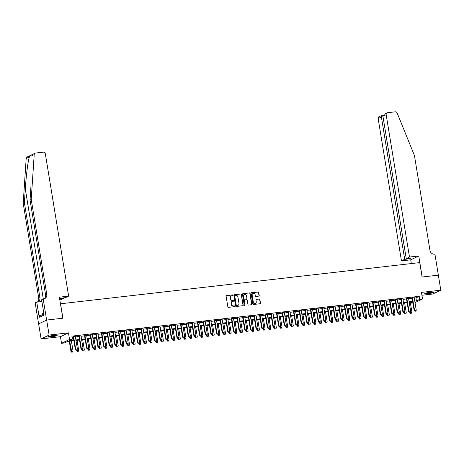 <?xml version="1.0" encoding="UTF-8"?>
<svg xmlns="http://www.w3.org/2000/svg" width="464" height="464" viewBox="0 0 464 464"><rect width="100%" height="100%" fill="white"/><g stroke="black" fill="none" stroke-linecap="round" stroke-linejoin="round"><path stroke-width="0.7" d="M232.911 295.261A0.423 0.389 64.4 0 0 232.458 294.889L226.565 295.568A0.603 0.551 64.4 0 0 226.107 296.218L227.847 306.832A0.603 0.551 64.4 0 0 228.497 307.359L234.39 306.681A0.423 0.389 64.4 0 0 234.709 306.223A0.423 0.389 64.4 0 0 234.25 305.857L233.491 305.944A1.926 1.769 64.4 0 1 231.408 304.262L231.263 303.375A1.926 1.769 64.4 0 1 232.725 301.287L233.491 301.2A0.423 0.389 64.4 0 0 233.81 300.742A0.423 0.389 64.4 0 0 233.351 300.376L232.592 300.463A1.926 1.769 64.4 0 1 230.509 298.781L230.364 297.894A1.926 1.769 64.4 0 1 231.832 295.806L232.592 295.719A0.423 0.389 64.4 0 0 232.911 295.261M232.586 295.719A0.423 0.389 64.4 0 0 232.238 294.994L226.351 295.672A0.603 0.551 64.4 0 0 226.299 295.678M234.384 306.681A0.423 0.389 64.4 0 0 234.036 305.962L233.491 305.944M233.485 301.2A0.423 0.389 64.4 0 0 233.137 300.481L232.592 300.463M431.137 292.123A4.779 0.568 170.7 0 0 424.728 293.706A4.779 0.568 170.7 0 0 427.75 293.747A4.779 0.568 170.7 0 0 434.165 292.163A4.779 0.568 170.7 0 0 431.137 292.123M54.143 335.339A4.779 0.568 170.7 0 0 47.734 336.916A4.779 0.568 170.7 0 0 50.756 336.957A4.779 0.568 170.7 0 0 57.171 335.373A4.779 0.568 170.7 0 0 54.143 335.339M258.761 296.113A0.603 0.551 64.4 0 0 259.219 295.458L258.732 292.482A0.603 0.551 64.4 0 0 258.083 291.955L251.54 292.703A0.603 0.551 64.4 0 0 251.082 293.358L252.822 303.966A0.603 0.551 64.4 0 0 253.472 304.494L260.014 303.746A0.603 0.551 64.4 0 0 260.472 303.091L259.881 299.495A0.603 0.551 64.4 0 0 259.231 298.973L256.43 299.292A0.603 0.551 64.4 0 0 255.971 299.941L256.267 301.728A1.607 1.479 64.4 0 1 255.478 303.352A1.607 1.479 64.4 0 1 253.298 302.07L252.155 295.081A1.607 1.479 64.4 0 1 252.944 293.457A1.607 1.479 64.4 0 1 255.119 294.739L255.31 295.904A0.603 0.551 64.4 0 0 255.966 296.432L258.761 296.113M414.277 298.068L415.97 297.876L419.224 296.316L419.711 299.321L422.536 298.996L415.019 302.592M46.632 320.056L62.814 318.2L59.375 297.18L68.637 296.119L45.327 153.764A1.839 1.694 64.4 0 0 43.338 152.157L35.624 153.045A1.839 1.694 64.4 0 0 34.203 154.599L31.227 199.439L46.765 294.338A4.292 3.944 -115.6 0 1 44.666 298.665A4.292 3.944 -115.6 0 1 43.5 298.996L43.193 299.031L46.632 320.056L38.605 323.895L46.661 320.05L62.901 318.188L60.54 303.775L419.74 262.601L422.101 277.02L438.341 275.158L440.8 290.174L421.457 292.39L422.536 298.996M46.661 320.05L49.12 335.066L41.093 338.906L60.436 336.69L61.521 343.296L69.548 339.457L72.372 339.132L69.119 340.692L73.793 340.153M60.436 336.69L68.463 332.85L49.12 335.066M68.463 332.85L69.548 339.457M419.224 296.316L71.879 336.127L72.372 339.132M241.495 294.454A0.603 0.551 64.4 0 0 240.839 293.932L234.297 294.681A0.603 0.551 64.4 0 0 233.844 295.336L235.579 305.944A0.603 0.551 64.4 0 0 236.228 306.472L242.771 305.724A0.603 0.551 64.4 0 0 243.229 305.068L241.274 294.559A0.603 0.551 64.4 0 0 240.625 294.037L234.082 294.785A0.603 0.551 64.4 0 0 234.036 294.791M242.921 293.695L249.464 292.941A0.603 0.551 64.4 0 1 250.113 293.468L251.848 304.082A0.603 0.551 64.4 0 1 251.395 304.732L248.594 305.057A0.603 0.551 64.4 0 1 247.944 304.529L247.237 300.225A0.603 0.551 64.4 0 0 246.587 299.698L244.731 299.912A0.603 0.551 64.4 0 0 244.273 300.562L245.004 305.045A0.423 0.389 64.4 0 1 244.801 305.469A0.423 0.389 64.4 0 1 244.226 305.132L242.463 294.344A0.603 0.551 64.4 0 1 242.921 293.695L249.464 292.941M421.927 295.255L432.773 294.014L440.8 290.174M38.634 323.889L41.093 338.906M75.342 336.504L73.231 336.742M80.991 335.855L78.88 336.098M86.635 335.211L84.529 335.449M92.284 334.561L90.178 334.805M97.933 333.912L95.822 334.155M103.582 333.268L101.471 333.506M109.226 332.618L107.12 332.862M114.875 331.969L112.769 332.212M120.524 331.325L118.419 331.563M126.173 330.675L124.062 330.919M131.817 330.032L129.711 330.269M137.466 329.382L135.36 329.626M143.115 328.732L141.01 328.976M148.764 328.089L146.653 328.326M154.413 327.439L152.302 327.683M160.057 326.795L157.951 327.033M165.706 326.146L163.601 326.389M171.355 325.496L169.244 325.74M177.004 324.852L174.893 325.09M182.648 324.203L180.542 324.446M188.297 323.553L186.192 323.797M193.946 322.909L191.841 323.153M199.595 322.26L197.484 322.503M205.239 321.616L203.133 321.854M210.888 320.966L208.783 321.21M216.537 320.317L214.432 320.56M222.186 319.673L220.075 319.911M227.836 319.023L225.724 319.267M233.479 318.379L231.374 318.617M239.128 317.73L237.023 317.973M244.777 317.08L242.666 317.324M250.427 316.436L248.315 316.674M256.07 315.787L253.965 316.03M261.719 315.143L259.614 315.381M267.368 314.493L265.263 314.737M273.018 313.844L270.906 314.087M278.661 313.2L276.556 313.438M284.31 312.55L282.205 312.794M289.959 311.901L287.854 312.144M295.609 311.257L293.497 311.495M301.258 310.607L299.147 310.851M306.901 309.964L304.796 310.201M312.55 309.314L310.445 309.558M318.2 308.664L316.088 308.908M323.849 308.021L321.738 308.258M329.492 307.371L327.387 307.615M335.141 306.727L333.036 306.965M340.791 306.078L338.685 306.321M346.44 305.428L344.329 305.672M352.083 304.784L349.978 305.022M357.732 304.135L355.627 304.378M363.382 303.485L361.276 303.729M369.031 302.841L366.92 303.085M374.68 302.192L372.569 302.435M380.323 301.548L378.218 301.786M385.973 300.898L383.867 301.142M391.622 300.249L389.511 300.492M397.271 299.605L395.16 299.843M402.914 298.955L400.809 299.199M408.564 298.311L406.458 298.549M72.071 337.293L73.3 337.154M75.406 336.91L78.95 336.504M81.055 336.261L84.593 335.855M86.704 335.617L90.242 335.211M92.353 334.967L95.891 334.561M97.997 334.318L101.541 333.912M103.646 333.674L107.184 333.268M109.295 333.024L112.833 332.618M114.944 332.381L118.482 331.975M120.588 331.731L124.132 331.325M126.237 331.081L129.781 330.675M131.886 330.438L135.424 330.032M137.535 329.788L141.073 329.382M143.179 329.144L146.723 328.738M148.828 328.495L152.372 328.089M154.477 327.845L158.015 327.439M160.126 327.201L163.664 326.795M165.776 326.552L169.314 326.146M171.419 325.902L174.963 325.496M177.068 325.258L180.606 324.852M182.717 324.609L186.255 324.203M188.367 323.965L191.905 323.559M194.01 323.315L197.554 322.909M199.659 322.666L203.203 322.26M205.308 322.022L208.846 321.616M210.958 321.372L214.496 320.966M216.601 320.728L220.145 320.322M222.25 320.079L225.794 319.673M227.899 319.429L231.437 319.023M233.549 318.785L237.087 318.379M239.198 318.136L242.736 317.73M244.841 317.486L248.385 317.086M250.49 316.842L254.028 316.436M256.14 316.193L259.678 315.787M261.789 315.549L265.327 315.143M267.432 314.899L270.976 314.493M273.081 314.25L276.625 313.844M278.731 313.606L282.269 313.2M284.38 312.956L287.918 312.55M290.023 312.313L293.567 311.907M295.672 311.663L299.216 311.257M301.322 311.013L304.86 310.607M306.971 310.37L310.509 309.964M312.62 309.72L316.158 309.314M318.263 309.076L321.807 308.67M323.913 308.427L327.451 308.021M329.562 307.777L333.1 307.371M335.211 307.133L338.749 306.727M340.854 306.484L344.398 306.078M346.504 305.834L350.047 305.428M352.153 305.19L355.691 304.784M357.802 304.541L361.34 304.135M363.445 303.897L366.989 303.491M369.095 303.247L372.638 302.841M374.744 302.598L378.282 302.192M380.393 301.954L383.931 301.548M386.042 301.304L389.58 300.898M391.686 300.66L395.229 300.254M397.335 300.011L400.873 299.605M402.984 299.361L406.522 298.955M408.633 298.717L412.171 298.311M414.213 297.662L412.102 297.905M412.943 303.015L411.69 303.16L412.873 302.592M411.498 302L411.69 303.16M73.88 340.698L67.599 341.417L64.345 342.971L61.521 343.296M414.77 301.072L416.457 300.875L419.711 299.321M75.899 339.915L79.437 339.509M81.548 339.265L85.086 338.859M87.197 338.616L90.735 338.21M92.841 337.972L96.384 337.566M98.49 337.322L102.034 336.916M104.139 336.678L107.677 336.272M109.788 336.029L113.326 335.623M115.432 335.379L118.975 334.973M121.081 334.735L124.625 334.329M126.73 334.086L130.268 333.68M132.379 333.442L135.917 333.036M138.028 332.792L141.566 332.386M143.672 332.143L147.216 331.737M149.321 331.499L152.859 331.093M154.97 330.849L158.508 330.443M160.619 330.2L164.157 329.794M166.263 329.556L169.807 329.15M171.912 328.906L175.456 328.5M177.561 328.263L181.099 327.857M183.21 327.613L186.748 327.207M188.854 326.963L192.398 326.557M194.503 326.32L198.047 325.914M200.152 325.67L203.69 325.264M205.801 325.026L209.339 324.62M211.451 324.377L214.989 323.971M217.094 323.727L220.638 323.321M222.743 323.083L226.281 322.677M228.392 322.434L231.93 322.028M234.042 321.784L237.58 321.384M239.685 321.14L243.229 320.734M245.334 320.491L248.872 320.085M250.983 319.847L254.521 319.441M256.633 319.197L260.171 318.791M262.276 318.548L265.82 318.142M267.925 317.904L271.469 317.498M273.574 317.254L277.112 316.848M279.224 316.61L282.762 316.204M284.867 315.961L288.411 315.555M290.516 315.311L294.06 314.905M296.165 314.667L299.703 314.261M301.815 314.018L305.353 313.612M307.464 313.374L311.002 312.968M313.107 312.724L316.651 312.318M318.756 312.075L322.294 311.669M324.406 311.431L327.944 311.025M330.055 310.781L333.593 310.375M335.698 310.132L339.242 309.732M341.347 309.488L344.891 309.082M346.997 308.838L350.535 308.432M352.646 308.195L356.184 307.789M358.289 307.545L361.833 307.139M363.938 306.895L367.482 306.489M369.588 306.252L373.126 305.846M375.237 305.602L378.775 305.196M380.886 304.958L384.424 304.552M386.529 304.309L390.073 303.903M392.179 303.659L395.717 303.253M397.828 303.015L401.366 302.609M403.477 302.366L407.015 301.96M409.12 301.716L412.664 301.316M412.751 301.855L409.213 302.261M407.102 302.505L403.564 302.911M401.459 303.149L397.915 303.555M395.809 303.798L392.266 304.204M390.16 304.442L386.622 304.848M384.511 305.092L380.973 305.498M378.862 305.741L375.324 306.147M373.218 306.385L369.675 306.791M367.569 307.035L364.031 307.441M361.92 307.684L358.382 308.09M356.271 308.328L352.733 308.734M350.627 308.978L347.084 309.384M344.978 309.621L341.434 310.027M339.329 310.271L335.791 310.677M333.68 310.921L330.142 311.327M328.036 311.564L324.493 311.97M322.387 312.214L318.843 312.62M316.738 312.858L313.2 313.264M311.089 313.507L307.551 313.913M305.44 314.157L301.902 314.563M299.796 314.801L296.252 315.207M294.147 315.45L290.609 315.856M288.498 316.1L284.96 316.5M282.849 316.744L279.311 317.15M277.205 317.393L273.661 317.799M271.556 318.037L268.012 318.443M265.907 318.687L262.369 319.093M260.258 319.336L256.72 319.742M254.614 319.98L251.07 320.386M248.965 320.63L245.421 321.036M243.316 321.274L239.778 321.68M237.667 321.923L234.129 322.329M232.017 322.573L228.479 322.979M226.374 323.217L222.83 323.623M220.725 323.866L217.187 324.272M215.076 324.51L211.538 324.916M209.426 325.16L205.888 325.566M203.783 325.809L200.239 326.215M198.134 326.453L194.596 326.859M192.485 327.103L188.947 327.509M186.835 327.752L183.297 328.152M181.192 328.396L177.648 328.802M175.543 329.046L171.999 329.452M169.894 329.689L166.356 330.095M164.244 330.339L160.706 330.745M158.601 330.989L155.057 331.395M152.952 331.632L149.408 332.038M147.303 332.282L143.765 332.688M141.653 332.926L138.115 333.332M136.004 333.575L132.466 333.981M130.361 334.225L126.817 334.631M124.712 334.869L121.174 335.275M119.062 335.518L115.524 335.924M113.413 336.162L109.875 336.568M107.77 336.812L104.226 337.218M102.121 337.461L98.577 337.867M96.471 338.105L92.933 338.511M90.822 338.755L87.284 339.161M85.179 339.404L81.635 339.81M79.53 340.048L75.986 340.454M415.97 297.876L416.457 300.875M231.2 296.009A1.926 1.769 64.4 0 0 230.15 297.998L230.364 297.894M232.377 300.568A1.926 1.769 64.4 0 1 230.289 298.88L230.15 297.998M232.099 301.49A1.926 1.769 64.4 0 0 231.043 303.479L231.263 303.375M233.27 306.049A1.926 1.769 64.4 0 1 231.188 304.367L231.043 303.479M242.823 305.712A0.603 0.551 64.4 0 0 243.014 305.173L241.274 294.559M235.045 295.435A0.423 0.389 64.4 0 0 234.726 295.893L236.251 305.208A0.423 0.389 64.4 0 0 236.704 305.579L237.51 305.486A1.926 1.769 64.4 0 0 238.972 303.392L237.933 297.024A1.926 1.769 64.4 0 0 235.845 295.342L235.045 295.435M234.825 295.539A0.423 0.389 64.4 0 0 234.506 295.997L234.726 295.893M237.922 305.382A1.926 1.769 64.4 0 1 237.29 305.59L236.489 305.677A0.423 0.389 64.4 0 1 236.031 305.312L234.506 295.997M251.442 304.726A0.603 0.551 64.4 0 0 251.633 304.187L249.893 293.573A0.603 0.551 64.4 0 0 249.243 293.045M244.464 300.022A0.603 0.551 64.4 0 0 244.052 300.666L245.004 305.045M244.679 305.503A0.423 0.389 64.4 0 0 244.789 305.15M246.506 295.759A1.607 1.479 64.4 0 0 244.331 294.478A1.607 1.479 64.4 0 0 243.542 296.096L243.942 298.561A0.603 0.551 64.4 0 0 244.592 299.089L246.454 298.874A0.603 0.551 64.4 0 0 246.912 298.219L246.506 295.759M244.221 294.536A1.607 1.479 64.4 0 0 243.322 296.2L243.542 296.096M246.5 298.862A0.603 0.551 64.4 0 1 246.233 298.978L244.377 299.187A0.603 0.551 64.4 0 1 243.728 298.665L243.322 296.2M252.839 293.515A1.607 1.479 64.4 0 0 251.94 295.185L252.155 295.081M255.368 303.398A1.607 1.479 64.4 0 1 253.083 302.168L251.94 295.185M260.06 303.74A0.603 0.551 64.4 0 0 260.252 303.195L259.666 299.599A0.603 0.551 64.4 0 0 259.016 299.071L256.215 299.396A0.603 0.551 64.4 0 0 256.169 299.402M258.813 296.102A0.603 0.551 64.4 0 0 259.005 295.562L258.518 292.581A0.603 0.551 64.4 0 0 257.868 292.059L251.326 292.807A0.603 0.551 64.4 0 0 251.273 292.813M69.287 341.226L70.975 351.526L73.063 351.144L71.398 340.982M71.688 352.182L72.599 352.054L71.688 352.182L70.975 351.526M69.699 341.173L71.752 352.147M73.063 351.144L72.599 352.054M76.096 350.076L76.943 349.978L76.096 350.076L75.702 349.264L75.313 349.45L73.202 336.551M75.307 336.307L77.401 349.067L75.702 349.264L73.614 336.504M76.943 349.978L77.401 349.067M75.313 349.45L76.026 350.105M56.254 335.194A4.135 0.493 -9.3 0 1 53.012 336.052A4.135 0.493 -9.3 0 1 48.54 336.458M49.712 336.122A3.834 0.452 170.7 0 0 52.913 335.727A3.834 0.452 170.7 0 0 55.036 335.246M48.163 336.597A4.75 0.563 170.7 0 0 53.105 336.11A4.75 0.563 170.7 0 0 56.654 335.205M43.477 313.42L42.555 313.658L42.879 315.636M433.248 291.984A4.135 0.493 -9.3 0 1 430.006 292.842A4.135 0.493 -9.3 0 1 425.534 293.242M426.706 292.906A3.834 0.452 170.7 0 0 429.908 292.511A3.834 0.452 170.7 0 0 432.03 292.036M425.157 293.387A4.75 0.563 170.7 0 0 430.099 292.9A4.75 0.563 170.7 0 0 433.649 291.995M31.227 199.439L30.038 200.007L30.955 186.261L31.03 156.119C30.74 155.347 30.183 155.62 29.354 156.925C28.031 160.718 26.117 175.85 25.3 188.964L24.389 202.71L39.927 297.61A4.292 3.944 -115.6 0 1 37.828 301.936A4.292 3.944 -115.6 0 1 37.642 302.018M59.653 298.886L63.852 298.404L63.759 297.853M63.852 298.404L59.844 300.046M24.389 202.71L23.2 203.278L38.738 298.178A4.292 3.944 -115.6 0 1 37.358 302.047M44.045 298.891A4.292 3.944 -115.6 0 0 45.582 294.907L30.038 200.007M29.354 156.925L26.181 158.444L23.2 203.278M43.193 299.031L41.621 299.785L43.825 313.241L43.477 313.403L43.773 315.207L39.585 317.208L39.289 315.41L38.941 315.572L36.737 302.122L35.165 302.87L38.605 323.895M68.637 296.119L65.389 297.668L60.703 298.207L59.624 298.723M41.905 301.53L36.737 302.122M26.181 158.444A1.839 1.694 -115.6 0 1 27.098 157.023L35.125 153.184M42.775 315.01L39.289 315.41M409.486 257.05L386.17 114.701L382.928 116.249L406.238 258.599L409.486 257.05L418.748 255.989L422.188 277.008L438.341 275.169M382.928 116.249L384.285 114.179L387.075 112.845A1.839 1.694 64.4 0 1 387.573 112.706L395.282 111.818A1.839 1.694 64.4 0 1 397.149 113.001L414.433 155.515L429.971 250.415A4.292 3.944 64.4 0 0 434.617 254.168L434.925 254.133L438.37 275.152M411.33 263.569L410.721 259.828L418.748 255.989M410.721 259.828L401.459 260.89L404.701 259.335L409.387 258.802L410.93 258.065L406.238 258.599M404.701 259.335L381.391 116.986L378.148 118.54A1.839 1.694 -115.6 0 1 379.047 116.684L382.139 115.304L381.391 116.986L383.02 116.8M401.459 260.89L378.148 118.54M387.075 112.845A1.839 1.694 64.4 0 0 386.17 114.701M409.387 258.802L409.3 258.251M76.49 350.053L76.624 350.877L78.706 350.5L77.041 340.332M77.337 351.532L78.248 351.405L77.337 351.532L76.624 350.877M76.902 349.995L77.401 351.503M78.706 350.5L78.248 351.405M82.134 349.404L82.273 350.233L84.355 349.85L82.691 339.689M82.986 350.888L83.897 350.755L82.986 350.888L82.273 350.233M82.522 349.363L81.676 349.456L82.522 349.363L83.05 350.854M84.355 349.85L83.897 350.755M87.783 348.76L87.916 349.583L90.004 349.201L88.34 339.039M88.636 350.239L89.546 350.111L88.636 350.239L87.916 349.583M88.195 348.702L88.699 350.21M90.004 349.201L89.546 350.111M93.432 348.11L93.566 348.94L95.654 348.557L93.989 338.389M94.279 349.589L95.195 349.462L94.279 349.589L93.566 348.94M93.844 348.052L94.349 349.56M95.654 348.557L95.195 349.462M81.739 349.427L81.351 348.615L80.962 348.806L78.851 335.901M80.956 335.663L83.044 348.423L81.351 348.615L79.263 335.855M82.586 349.328L83.044 348.423M80.962 348.806L81.676 349.456M87.389 348.777L88.235 348.684L87.389 348.777L87 347.971L86.611 348.157L84.494 335.257M86.606 335.014L88.694 347.774L87 347.971L84.912 335.211M88.235 348.684L88.694 347.774M86.611 348.157L87.325 348.812M93.038 348.133L93.885 348.035L93.038 348.133L92.649 347.321L92.255 347.507L90.144 334.608M92.255 334.37L94.343 347.13L92.649 347.321L90.561 334.561M93.885 348.035L94.343 347.13M92.255 347.507L92.974 348.162M98.687 347.484L99.534 347.385L98.687 347.484L98.298 346.672L97.904 346.863L95.793 333.964M97.898 333.72L99.992 346.48L98.298 346.672L96.205 333.912M99.534 347.385L99.992 346.48M97.904 346.863L98.617 347.519M99.081 347.461L99.215 348.29L101.297 347.907L99.632 337.746M99.928 348.945L100.839 348.818L99.928 348.945L99.215 348.29M99.493 347.408L99.992 348.911M101.297 347.907L100.839 348.818M104.33 346.84L105.177 346.741L104.33 346.84L103.942 346.028L103.553 346.214L101.442 333.314M103.547 333.071L105.635 345.831L103.942 346.028L101.854 333.268M105.177 346.741L105.635 345.831M103.553 346.214L104.267 346.869M104.725 346.817L104.864 347.64L106.946 347.263L105.282 337.096M105.577 348.296L106.488 348.168L105.577 348.296L104.864 347.64M105.137 346.759L105.641 348.267M106.946 347.263L106.488 348.168M109.98 346.19L110.826 346.092L109.98 346.19L109.591 345.378L109.202 345.564L107.091 332.665M109.197 332.427L111.285 345.187L109.591 345.378L107.503 332.618M110.826 346.092L111.285 345.187M109.202 345.564L109.916 346.219M110.374 346.167L110.507 346.997L112.595 346.614L110.931 336.452M111.227 347.652L112.137 347.519L111.227 347.652L110.507 346.997M110.786 346.115L111.29 347.617M112.595 346.614L112.137 347.519M115.629 345.541L116.476 345.448L115.629 345.541L115.24 344.735L114.852 344.92L112.735 332.021M114.846 331.777L116.934 344.537L115.24 344.735L113.152 331.975M116.476 345.448L116.934 344.537M114.852 344.92L115.565 345.576M116.023 345.523L116.157 346.347L118.245 345.964L116.58 335.803M116.87 347.002L117.786 346.875L116.87 347.002L116.157 346.347M116.435 345.465L116.94 346.973M118.245 345.964L117.786 346.875M121.278 344.897L122.125 344.798L121.278 344.897L120.889 344.085L120.495 344.271L118.384 331.371M120.489 331.128L122.583 343.894L120.889 344.085L118.796 331.325M122.125 344.798L122.583 343.894M120.495 344.271L121.208 344.926M121.672 344.874L121.806 345.697L123.888 345.32L122.223 335.153M122.519 346.353L123.43 346.225L122.519 346.353L121.806 345.697M122.084 344.816L122.583 346.324M123.888 345.32L123.43 346.225M126.921 344.247L127.768 344.149L126.921 344.247L126.533 343.435L126.144 343.627L124.033 330.722M126.138 330.484L128.232 343.244L126.533 343.435L124.445 330.675M127.768 344.149L128.232 343.244M126.144 343.627L126.858 344.276M127.316 344.224L127.455 345.054L129.537 344.671L127.873 334.509M128.168 345.709L129.079 345.581L128.168 345.709L127.455 345.054M127.728 344.172L128.232 345.674M129.537 344.671L129.079 345.581M132.571 343.598L133.417 343.505L132.571 343.598L132.182 342.792L131.793 342.977L129.682 330.078M131.788 329.834L133.876 342.594L132.182 342.792L130.094 330.032M133.417 343.505L133.876 342.594M131.793 342.977L132.507 343.633M132.965 343.58L133.104 344.404L135.186 344.027L133.522 333.86M133.818 345.059L134.728 344.932L133.818 345.059L133.104 344.404M133.377 343.522L133.881 345.03M135.186 344.027L134.728 344.932M138.22 342.954L139.067 342.855L138.22 342.954L137.831 342.142L137.443 342.328L135.326 329.428M137.437 329.191L139.525 341.951L137.831 342.142L135.743 329.382M139.067 342.855L139.525 341.951M137.443 342.328L138.156 342.983M138.614 342.931L138.748 343.76L140.836 343.377L139.171 333.216M139.461 344.41L140.377 344.282L139.461 344.41L138.748 343.76M139.026 342.873L139.531 344.381M140.836 343.377L140.377 344.282M143.869 342.304L144.716 342.206L143.869 342.304L143.48 341.498L143.086 341.684L140.975 328.785M143.086 328.541L145.174 341.301L143.48 341.498L141.387 328.732M144.716 342.206L145.174 341.301M143.086 341.684L143.799 342.339M144.263 342.287L144.397 343.111L146.485 342.728L144.82 332.566M145.11 343.766L146.021 343.638L145.11 343.766L144.397 343.111M144.675 342.229L145.174 343.731M146.485 342.728L146.021 343.638M149.512 341.661L150.365 341.562L149.512 341.661L149.124 340.849L148.735 341.034L146.624 328.135M148.729 327.891L150.823 340.651L149.124 340.849L147.036 328.089M150.365 341.562L150.823 340.651M148.735 341.034L149.449 341.69M149.907 341.637L150.046 342.461L152.128 342.084L150.464 331.917M150.759 343.116L151.67 342.989L150.759 343.116L150.046 342.461M150.324 341.579L150.823 343.087M152.128 342.084L151.67 342.989M155.162 341.011L156.008 340.912L155.162 341.011L154.773 340.199L154.384 340.39L152.273 327.485M154.379 327.248L156.467 340.008L154.773 340.199L152.685 327.439M156.008 340.912L156.467 340.008M154.384 340.39L155.098 341.04M155.556 340.988L155.695 341.817L157.777 341.434L156.113 331.273M156.409 342.473L157.319 342.345L156.409 342.473L155.695 341.817M155.968 340.936L156.472 342.438M157.777 341.434L157.319 342.345M160.811 340.361L161.658 340.269L160.811 340.361L160.422 339.555L160.034 339.741L157.917 326.842M160.028 326.598L162.116 339.358L160.422 339.555L158.334 326.795M161.658 340.269L162.116 339.358M160.034 339.741L160.747 340.396M161.205 340.344L161.339 341.168L163.427 340.791L161.762 330.623M162.058 341.823L162.968 341.695L162.058 341.823L161.339 341.168M161.617 340.286L162.122 341.794M163.427 340.791L162.968 341.695M166.46 339.718L167.307 339.619L166.46 339.718L166.071 338.906L165.677 339.091L163.566 326.192M165.677 325.954L167.765 338.714L166.071 338.906L163.978 326.146M167.307 339.619L167.765 338.714M165.677 339.091L166.396 339.747M166.854 339.694L166.988 340.524L169.076 340.141L167.411 329.974M167.701 341.173L168.618 341.046L167.701 341.173L166.988 340.524M167.266 339.636L167.765 341.144M169.076 340.141L168.618 341.046M172.109 339.068L172.956 338.969L172.109 339.068L171.721 338.256L171.326 338.447L169.215 325.548M171.32 325.305L173.414 338.065L171.721 338.256L169.627 325.496M172.956 338.969L173.414 338.065M171.326 338.447L172.04 339.103M172.504 339.045L172.637 339.874L174.719 339.491L173.055 329.33M173.35 340.53L174.261 340.402L173.35 340.53L172.637 339.874M172.915 338.993L173.414 340.495M174.719 339.491L174.261 340.402M177.753 338.424L178.599 338.326L177.753 338.424L177.364 337.612L176.975 337.798L174.864 324.899M176.97 324.655L179.058 337.415L177.364 337.612L175.276 324.852M178.599 338.326L179.058 337.415M176.975 337.798L177.689 338.453M178.147 338.401L178.286 339.225L180.368 338.848L178.704 328.68M179 339.88L179.91 339.752L179 339.88L178.286 339.225M178.559 338.343L179.063 339.851M180.368 338.848L179.91 339.752M183.402 337.775L184.249 337.676L183.402 337.775L183.013 336.963L182.625 337.148L180.513 324.249M182.619 324.011L184.707 336.771L183.013 336.963L180.925 324.203M184.249 337.676L184.707 336.771M182.625 337.148L183.338 337.804M183.796 337.751L183.93 338.581L186.018 338.198L184.353 328.036M184.649 339.236L185.559 339.103L184.649 339.236L183.93 338.581M184.208 337.699L184.713 339.201M186.018 338.198L185.559 339.103M189.051 337.125L189.898 337.032L189.051 337.125L188.662 336.319L188.274 336.504L186.157 323.605M188.268 323.362L190.356 336.122L188.662 336.319L186.574 323.559M189.898 337.032L190.356 336.122M188.274 336.504L188.987 337.16M189.445 337.108L189.579 337.931L191.667 337.548L190.002 327.387M190.292 338.587L191.209 338.459L190.292 338.587L189.579 337.931M189.857 337.05L190.362 338.558M191.667 337.548L191.209 338.459M194.7 336.481L195.547 336.383L194.7 336.481L194.312 335.669L193.917 335.855L191.806 322.956M193.911 322.712L196.005 335.478L194.312 335.669L192.218 322.909M195.547 336.383L196.005 335.478M193.917 335.855L194.631 336.51M195.095 336.458L195.228 337.287L197.31 336.905L195.646 326.737M195.941 337.937L196.852 337.809L195.941 337.937L195.228 337.287M195.506 336.4L196.005 337.908M197.31 336.905L196.852 337.809M200.344 335.832L201.19 335.733L200.344 335.832L199.955 335.02L199.566 335.211L197.455 322.312M199.561 322.068L201.654 334.828L199.955 335.02L197.867 322.26M201.19 335.733L201.654 334.828M199.566 335.211L200.28 335.861M200.738 335.808L200.877 336.638L202.959 336.255L201.295 326.093M201.591 337.293L202.501 337.166L201.591 337.293L200.877 336.638M201.15 335.756L201.654 337.258M202.959 336.255L202.501 337.166M205.993 335.182L206.84 335.089L205.993 335.182L205.604 334.376L205.216 334.561L203.104 321.662M205.21 321.419L207.298 334.179L205.604 334.376L203.516 321.616M206.84 335.089L207.298 334.179M205.216 334.561L205.929 335.217M206.387 335.165L206.526 335.988L208.609 335.611L206.944 325.444M207.24 336.644L208.15 336.516L207.24 336.644L206.526 335.988M206.799 335.107L207.304 336.615M208.609 335.611L208.15 336.516M211.642 334.538L212.489 334.44L211.642 334.538L211.253 333.726L210.865 333.912L208.748 321.013M210.859 320.775L212.947 333.535L211.253 333.726L209.165 320.966M212.489 334.44L212.947 333.535M210.865 333.912L211.578 334.567M212.036 334.515L212.17 335.344L214.258 334.962L212.593 324.8M212.883 336L213.8 335.866L212.883 336L212.17 335.344M212.448 334.463L212.953 335.965M214.258 334.962L213.8 335.866M217.686 333.871L217.819 334.695L219.907 334.312L218.242 324.15M218.532 335.35L219.443 335.223L218.532 335.35L217.819 334.695M218.097 333.813L218.596 335.321M219.907 334.312L219.443 335.223M223.329 333.222L223.468 334.045L225.55 333.668L223.886 323.501M224.182 334.701L225.092 334.573L224.182 334.701L223.468 334.045M223.747 333.164L224.245 334.672M225.55 333.668L225.092 334.573M217.291 333.889L218.138 333.796L217.291 333.889L216.903 333.082L216.508 333.268L214.397 320.369M216.508 320.125L218.596 332.885L216.903 333.082L214.809 320.322M218.138 333.796L218.596 332.885M216.508 333.268L217.222 333.923M222.935 333.245L223.787 333.146L222.935 333.245L222.546 332.433L222.157 332.618L220.046 319.719M222.152 319.476L224.245 332.241L222.546 332.433L220.458 319.673M223.787 333.146L224.245 332.241M222.157 332.618L222.871 333.274M228.584 332.595L229.431 332.497L228.584 332.595L228.195 331.783L227.807 331.975L225.695 319.07M227.801 318.832L229.889 331.592L228.195 331.783L226.107 319.023M229.431 332.497L229.889 331.592M227.807 331.975L228.52 332.624M228.978 332.572L229.117 333.401L231.2 333.019L229.535 322.857M229.831 334.057L230.741 333.929L229.831 334.057L229.117 333.401M229.39 332.52L229.895 334.022M231.2 333.019L230.741 333.929M234.233 331.946L235.08 331.853L234.233 331.946L233.844 331.139L233.456 331.325L231.339 318.426M233.45 318.182L235.538 330.942L233.844 331.139L231.756 318.379M235.08 331.853L235.538 330.942M233.456 331.325L234.169 331.98M234.627 331.928L234.761 332.752L236.849 332.375L235.184 322.207M235.474 333.407L236.391 333.28L235.474 333.407L234.761 332.752M235.039 331.87L235.544 333.378M236.849 332.375L236.391 333.28M239.882 331.302L240.729 331.203L239.882 331.302L239.494 330.49L239.099 330.675L236.988 317.776M239.099 317.538L241.187 330.298L239.494 330.49L237.4 317.73M240.729 331.203L241.187 330.298M239.099 330.675L239.818 331.331M240.277 331.279L240.41 332.108L242.498 331.725L240.833 321.564M241.123 332.758L242.04 332.63L241.123 332.758L240.41 332.108M240.688 331.221L241.187 332.729M242.498 331.725L242.04 332.63M245.531 330.652L246.378 330.554L245.531 330.652L245.143 329.846L244.748 330.032L242.637 317.132M244.743 316.889L246.836 329.649L245.143 329.846L243.049 317.08M246.378 330.554L246.836 329.649M244.748 330.032L245.462 330.687M245.926 330.629L246.059 331.458L248.141 331.076L246.477 320.914M246.773 332.114L247.683 331.986L246.773 332.114L246.059 331.458M246.338 330.577L246.836 332.079M248.141 331.076L247.683 331.986M251.175 330.008L252.022 329.91L251.175 330.008L250.786 329.196L250.398 329.382L248.286 316.483M250.392 316.239L252.48 328.999L250.786 329.196L248.698 316.436M252.022 329.91L252.48 328.999M250.398 329.382L251.111 330.037M251.569 329.985L251.708 330.809L253.791 330.432L252.126 320.264M252.422 331.464L253.332 331.337L252.422 331.464L251.708 330.809M251.981 329.927L252.486 331.435M253.791 330.432L253.332 331.337M256.824 329.359L257.671 329.26L256.824 329.359L256.435 328.547L256.047 328.738L253.936 315.833M256.041 315.595L258.129 328.355L256.435 328.547L254.347 315.787M257.671 329.26L258.129 328.355M256.047 328.738L256.76 329.388M257.218 329.336L257.352 330.165L259.44 329.782L257.775 319.621M258.071 330.82L258.982 330.693L258.071 330.82L257.352 330.165M257.63 329.283L258.135 330.786M259.44 329.782L258.982 330.693M262.473 328.709L263.32 328.616L262.473 328.709L262.085 327.903L261.69 328.089L259.579 315.189M261.69 314.946L263.778 327.706L262.085 327.903L259.997 315.143M263.32 328.616L263.778 327.706M261.69 328.089L262.409 328.744M262.868 328.692L263.001 329.515L265.089 329.133L263.424 318.971M263.714 330.171L264.631 330.043L263.714 330.171L263.001 329.515M263.279 328.634L263.784 330.142M265.089 329.133L264.631 330.043M268.122 328.065L268.969 327.967L268.122 328.065L267.734 327.253L267.339 327.439L265.228 314.54M267.334 314.302L269.427 327.062L267.734 327.253L265.64 314.493M268.969 327.967L269.427 327.062M267.339 327.439L268.053 328.094M268.517 328.042L268.65 328.872L270.732 328.489L269.068 318.321M269.364 329.521L270.274 329.394L269.364 329.521L268.65 328.872M268.929 327.984L269.427 329.492M270.732 328.489L270.274 329.394M273.766 327.416L274.613 327.317L273.766 327.416L273.377 326.604L272.989 326.795L270.877 313.896M272.983 313.652L275.071 326.412L273.377 326.604L271.289 313.844M274.613 327.317L275.071 326.412M272.989 326.795L273.702 327.451M274.16 327.393L274.299 328.222L276.382 327.839L274.717 317.678M275.013 328.877L275.923 328.75L275.013 328.877L274.299 328.222M274.572 327.34L275.077 328.843M276.382 327.839L275.923 328.75M279.415 326.772L280.262 326.673L279.415 326.772L279.026 325.96L278.638 326.146L276.527 313.246M278.632 313.003L280.72 325.763L279.026 325.96L276.938 313.2M280.262 326.673L280.72 325.763M278.638 326.146L279.351 326.801M279.809 326.749L279.949 327.572L282.031 327.195L280.366 317.028M280.662 328.228L281.573 328.1L280.662 328.228L279.949 327.572M280.221 326.691L280.726 328.199M282.031 327.195L281.573 328.1M285.064 326.122L285.911 326.024L285.064 326.122L284.676 325.31L284.287 325.496L282.17 312.597M284.281 312.359L286.369 325.119L284.676 325.31L282.588 312.55M285.911 326.024L286.369 325.119M284.287 325.496L285 326.151M285.459 326.099L285.592 326.929L287.68 326.546L286.015 316.384M286.305 327.584L287.222 327.451L286.305 327.584L285.592 326.929M285.87 326.047L286.375 327.549M287.68 326.546L287.222 327.451M290.713 325.473L291.56 325.38L290.713 325.473L290.325 324.667L289.93 324.852L287.819 311.953M289.93 311.709L292.018 324.469L290.325 324.667L288.231 311.907M291.56 325.38L292.018 324.469M289.93 324.852L290.644 325.508M291.108 325.455L291.241 326.279L293.323 325.896L291.665 315.735M291.955 326.934L292.865 326.807L291.955 326.934L291.241 326.279M291.52 325.397L292.018 326.905M293.323 325.896L292.865 326.807M296.357 324.829L297.209 324.73L296.357 324.829L295.968 324.017L295.58 324.203L293.468 311.303M295.574 311.06L297.668 323.826L295.968 324.017L293.88 311.257M297.209 324.73L297.668 323.826M295.58 324.203L296.293 324.858M296.751 324.806L296.89 325.629L298.973 325.252L297.308 315.085M297.604 326.285L298.514 326.157L297.604 326.285L296.89 325.629M297.163 324.748L297.668 326.256M298.973 325.252L298.514 326.157M302.006 324.179L302.853 324.081L302.006 324.179L301.617 323.367L301.229 323.559L299.118 310.654M301.223 310.416L303.311 323.176L301.617 323.367L299.529 310.607M302.853 324.081L303.311 323.176M301.229 323.559L301.942 324.208M302.4 324.156L302.54 324.986L304.622 324.603L302.957 314.441M303.253 325.641L304.164 325.513L303.253 325.641L302.54 324.986M302.812 324.104L303.317 325.606M304.622 324.603L304.164 325.513M307.655 323.53L308.502 323.437L307.655 323.53L307.267 322.724L306.878 322.909L304.761 310.01M306.872 309.766L308.96 322.526L307.267 322.724L305.179 309.964M308.502 323.437L308.96 322.526M306.878 322.909L307.591 323.565M308.05 323.512L308.183 324.336L310.271 323.959L308.606 313.792M308.896 324.991L309.813 324.864L308.896 324.991L308.183 324.336M308.461 323.454L308.966 324.962M310.271 323.959L309.813 324.864M313.304 322.886L314.151 322.787L313.304 322.886L312.916 322.074L312.521 322.26L310.41 309.36M312.521 309.123L314.609 321.883L312.916 322.074L310.822 309.314M314.151 322.787L314.609 321.883M312.521 322.26L313.241 322.915M313.699 322.863L313.832 323.692L315.92 323.309L314.256 313.148M314.546 324.342L315.462 324.214L314.546 324.342L313.832 323.692M314.111 322.805L314.609 324.313M315.92 323.309L315.462 324.214M318.954 322.236L319.8 322.144L318.954 322.236L318.565 321.43L318.171 321.616L316.059 308.717M318.165 308.473L320.259 321.233L318.565 321.43L316.471 308.664M319.8 322.144L320.259 321.233M318.171 321.616L318.884 322.271M319.348 322.219L319.481 323.043L321.564 322.66L319.899 312.498M320.195 323.698L321.105 323.57L320.195 323.698L319.481 323.043M319.76 322.161L320.259 323.669M321.564 322.66L321.105 323.57M324.597 321.593L325.444 321.494L324.597 321.593L324.208 320.781L323.82 320.966L321.709 308.067M323.814 307.823L325.902 320.583L324.208 320.781L322.12 308.021M325.444 321.494L325.902 320.583M323.82 320.966L324.533 321.622M324.991 321.569L325.131 322.393L327.213 322.016L325.548 311.849M325.844 323.048L326.755 322.921L325.844 323.048L325.131 322.393M325.403 321.511L325.908 323.019M327.213 322.016L326.755 322.921M330.246 320.943L331.093 320.844L330.246 320.943L329.858 320.131L329.469 320.322L327.358 307.417M329.463 307.18L331.551 319.94L329.858 320.131L327.77 307.371M331.093 320.844L331.551 319.94M329.469 320.322L330.182 320.972M330.641 320.92L330.774 321.749L332.862 321.366L331.197 311.205M331.493 322.405L332.404 322.277L331.493 322.405L330.774 321.749M331.052 320.868L331.557 322.37M332.862 321.366L332.404 322.277M335.895 320.293L336.742 320.201L335.895 320.293L335.507 319.487L335.112 319.673L333.001 306.774M335.112 306.53L337.2 319.29L335.507 319.487L333.419 306.727M336.742 320.201L337.2 319.29M335.112 319.673L335.832 320.328M336.29 320.276L336.423 321.1L338.511 320.723L336.847 310.555M337.137 321.755L338.053 321.627L337.137 321.755L336.423 321.1M336.702 320.218L337.206 321.726M338.511 320.723L338.053 321.627M341.545 319.65L342.391 319.551L341.545 319.65L341.156 318.838L340.762 319.023L338.65 306.124M340.756 305.886L342.85 318.646L341.156 318.838L339.062 306.078M342.391 319.551L342.85 318.646M340.762 319.023L341.475 319.679M341.939 319.626L342.072 320.456L344.155 320.073L342.49 309.906M342.786 321.105L343.696 320.978L342.786 321.105L342.072 320.456M342.351 319.568L342.85 321.076M344.155 320.073L343.696 320.978M347.188 319L348.035 318.901L347.188 319L346.799 318.194L346.411 318.379L344.3 305.48M346.405 305.237L348.493 317.997L346.799 318.194L344.711 305.428M348.035 318.901L348.493 317.997M346.411 318.379L347.124 319.035M347.582 318.977L347.722 319.806L349.804 319.423L348.139 309.262M348.435 320.462L349.346 320.334L348.435 320.462L347.722 319.806M347.994 318.925L348.499 320.427M349.804 319.423L349.346 320.334M352.837 318.356L353.684 318.258L352.837 318.356L352.449 317.544L352.06 317.73L349.949 304.831M352.054 304.587L354.142 317.347L352.449 317.544L350.361 304.784M353.684 318.258L354.142 317.347M352.06 317.73L352.773 318.385M353.232 318.333L353.365 319.157L355.453 318.78L353.788 308.612M354.084 319.812L354.995 319.684L354.084 319.812L353.365 319.157M353.643 318.275L354.148 319.783M355.453 318.78L354.995 319.684M358.486 317.707L359.333 317.608L358.486 317.707L358.098 316.895L357.709 317.08L355.592 304.181M357.703 303.943L359.791 316.703L358.098 316.895L356.01 304.135M359.333 317.608L359.791 316.703M357.709 317.08L358.423 317.736M358.881 317.683L359.014 318.513L361.102 318.13L359.438 307.968M359.728 319.168L360.644 319.035L359.728 319.168L359.014 318.513M359.293 317.631L359.797 319.133M361.102 318.13L360.644 319.035M364.136 317.057L364.982 316.964L364.136 317.057L363.747 316.251L363.353 316.436L361.241 303.537M363.353 303.294L365.441 316.054L363.747 316.251L361.653 303.491M364.982 316.964L365.441 316.054M363.353 316.436L364.066 317.092M364.53 317.04L364.663 317.863L366.746 317.48L365.087 307.319M365.377 318.519L366.287 318.391L365.377 318.519L364.663 317.863M364.942 316.982L365.441 318.49M366.746 317.48L366.287 318.391M369.779 316.413L370.632 316.315L369.779 316.413L369.39 315.601L369.002 315.787L366.891 302.888M368.996 302.644L371.09 315.41L369.39 315.601L367.302 302.841M370.632 316.315L371.09 315.41M369.002 315.787L369.715 316.442M370.173 316.39L370.313 317.219L372.395 316.837L370.73 306.669M371.026 317.869L371.937 317.741L371.026 317.869L370.313 317.219M370.585 316.332L371.09 317.84M372.395 316.837L371.937 317.741M375.428 315.764L376.275 315.665L375.428 315.764L375.04 314.952L374.651 315.143L372.54 302.244M374.645 302L376.733 314.76L375.04 314.952L372.952 302.192M376.275 315.665L376.733 314.76M374.651 315.143L375.364 315.793M375.823 315.74L375.962 316.57L378.044 316.187L376.379 306.025M376.675 317.225L377.586 317.098L376.675 317.225L375.962 316.57M376.234 315.688L376.739 317.19M378.044 316.187L377.586 317.098M381.077 315.12L381.924 315.021L381.077 315.12L380.689 314.308L380.3 314.493L378.183 301.594M380.294 301.351L382.382 314.111L380.689 314.308L378.601 301.548M381.924 315.021L382.382 314.111M380.3 314.493L381.014 315.149M381.472 315.097L381.605 315.92L383.693 315.543L382.029 305.376M382.319 316.576L383.235 316.448L382.319 316.576L381.605 315.92M381.884 315.039L382.388 316.547M383.693 315.543L383.235 316.448M386.727 314.47L387.573 314.372L386.727 314.47L386.338 313.658L385.944 313.844L383.832 300.945M385.944 300.707L388.032 313.467L386.338 313.658L384.244 300.898M387.573 314.372L388.032 313.467M385.944 313.844L386.663 314.499M387.121 314.447L387.254 315.276L389.342 314.894L387.678 304.732M387.968 315.932L388.884 315.798L387.968 315.932L387.254 315.276M387.533 314.395L388.032 315.897M389.342 314.894L388.884 315.798M392.376 313.821L393.223 313.728L392.376 313.821L391.981 313.014L391.593 313.2L389.482 300.301M391.587 300.057L393.681 312.817L391.981 313.014L389.893 300.254M393.223 313.728L393.681 312.817M391.593 313.2L392.306 313.855M392.77 313.803L392.904 314.627L394.986 314.244L393.321 304.082M393.617 315.282L394.528 315.155L393.617 315.282L392.904 314.627M393.182 313.745L393.681 315.253M394.986 314.244L394.528 315.155M398.019 313.177L398.866 313.078L398.019 313.177L397.631 312.365L397.242 312.55L395.131 299.651M397.236 299.408L399.324 312.173L397.631 312.365L395.543 299.605M398.866 313.078L399.324 312.173M397.242 312.55L397.955 313.206M398.414 313.154L398.553 313.977L400.635 313.6L398.97 303.433M399.266 314.633L400.177 314.505L399.266 314.633L398.553 313.977M398.825 313.096L399.33 314.604M400.635 313.6L400.177 314.505M403.668 312.527L404.515 312.429L403.668 312.527L403.28 311.715L402.891 311.907L400.774 299.002M402.885 298.764L404.973 311.524L403.28 311.715L401.192 298.955M404.515 312.429L404.973 311.524M402.891 311.907L403.605 312.556M404.063 312.504L404.196 313.333L406.284 312.951L404.62 302.789M404.915 313.989L405.826 313.861L404.915 313.989L404.196 313.333M404.475 312.452L404.979 313.954M406.284 312.951L405.826 313.861M409.318 311.878L410.164 311.785L409.318 311.878L408.929 311.071L408.535 311.257L406.423 298.358M408.535 298.114L410.623 310.874L408.929 311.071L406.841 298.311M410.164 311.785L410.623 310.874M408.535 311.257L409.254 311.912M409.712 311.86L409.845 312.684L411.933 312.307L410.269 302.139M410.559 313.339L411.475 313.212L410.559 313.339L409.845 312.684M410.124 311.802L410.628 313.31M411.933 312.307L411.475 313.212M414.967 311.234L415.814 311.135L414.967 311.234L414.578 310.422L414.184 310.607L412.073 297.708M414.178 297.47L416.272 310.23L414.578 310.422L412.484 297.662M415.814 311.135L416.272 310.23M414.184 310.607L414.897 311.263M25.3 188.964L43.32 299.019M39.927 297.61L38.738 298.178M45.582 294.907L46.765 294.338M34.203 154.599L31.03 156.119M383.16 115.171L382.005 115.304"/></g></svg>
